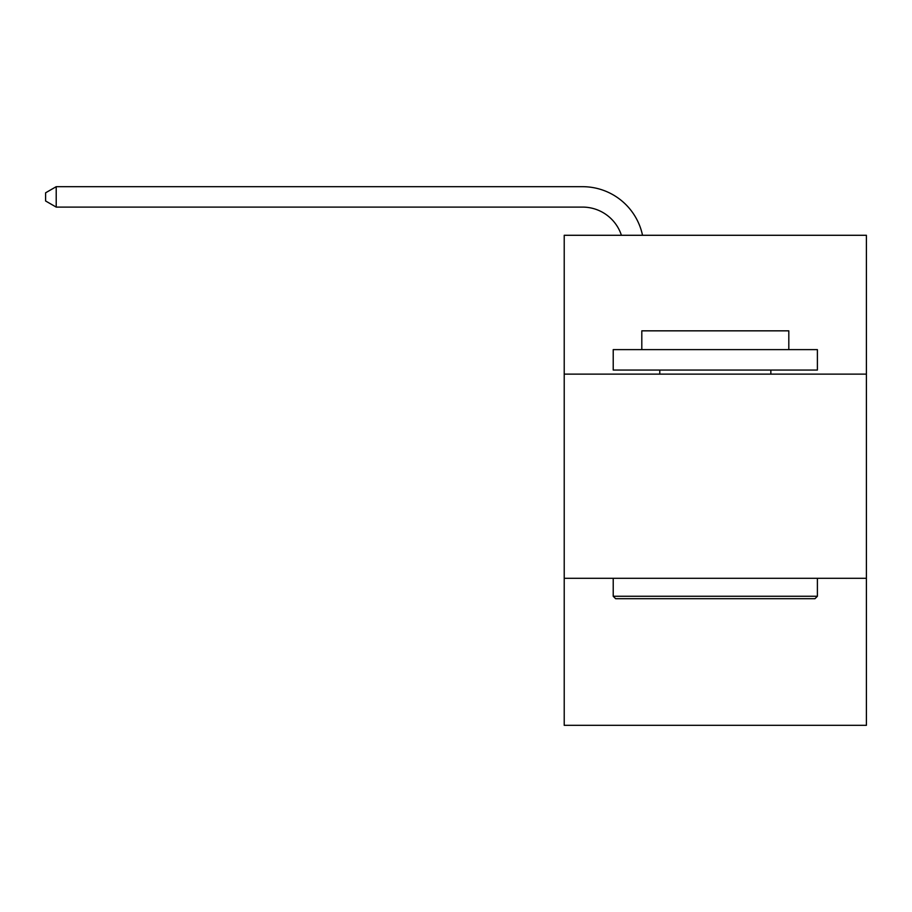 <?xml version="1.0" encoding="UTF-8"?>
<svg xmlns="http://www.w3.org/2000/svg" width="912" height="912" viewBox="0 0 912 912"><rect width="100%" height="100%" fill="white"/><g stroke="black" fill="none" stroke-linecap="round" stroke-linejoin="round"><path stroke-width="1.37" d="M866.4 374.125L866.4 235.285L564.22 235.285L564.22 374.125L866.4 374.125L866.4 725.314L564.22 725.314L564.22 374.125M866.4 578.299L564.22 578.299M582.586 207.104A40.835 40.835 -42.3 0 1 621.414 235.285A40.835 40.835 -42.3 0 0 582.586 207.104L56.213 207.104L45.6 200.982L45.6 192.808L56.213 186.686L582.586 186.686A61.252 61.252 137.7 0 1 642.527 235.285M615.668 598.717L613.217 596.266L817.391 596.266L814.952 598.717L615.668 598.717M817.391 349.627L817.391 370.044L613.217 370.044L613.217 349.627L817.391 349.627M641.809 349.627L641.809 330.839L788.812 330.839L788.812 349.627M817.391 578.299L817.391 596.266M613.217 578.299L613.217 596.266M770.845 370.044L770.845 374.125M659.775 370.044L659.775 374.125M56.213 207.104L56.213 186.686L582.586 186.686"/></g></svg>
